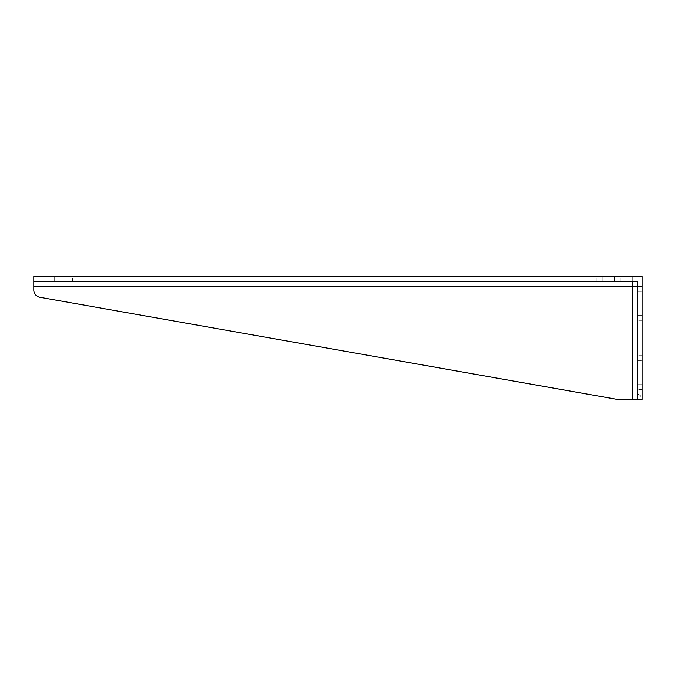 <?xml version="1.0" encoding="UTF-8"?>
<svg xmlns="http://www.w3.org/2000/svg" width="676" height="676" viewBox="0 0 676 676"><rect width="100%" height="100%" fill="white"/><g stroke="black" fill="none" stroke-linecap="round" stroke-linejoin="round"><path stroke-width="0.51" stroke-dasharray="3.38 2.54" d="M642.2 315.261L642.2 291.905L642.2 320.796L642.2 315.261L637.282 315.261L637.282 291.905L637.282 320.796L637.282 315.261L642.2 315.261M642.2 384.095L642.2 360.739L642.2 389.621L642.2 384.095L637.282 384.095L637.282 360.739L637.282 389.621L637.282 384.095L642.2 384.095M637.282 291.905L637.282 286.379L637.282 291.905L642.2 291.905L642.2 286.379L642.2 291.905L637.282 291.905M632.364 281.461L632.364 276.543L33.8 276.543L33.8 281.461L637.282 281.461L637.282 399.457L641.211 399.457C641.245 396.178 639.935 394.387 637.282 394.083L637.282 399.457L642.2 399.457L642.2 286.379L632.364 286.379L632.364 399.457L637.282 399.457L637.282 394.083M637.282 360.739L637.282 355.204L637.282 360.739L642.2 360.739L642.2 355.204L642.2 360.739L637.282 360.739M641.211 399.457L642.2 399.457M33.8 276.543L33.8 290.029A7.377 7.377 0 0 0 39.892 297.288L616.554 399.271A12.295 12.295 0 0 0 618.701 399.457L632.364 399.457M602.257 281.461L614.543 281.461L602.257 281.461L602.257 276.543L596.722 276.543L620.078 276.543L602.257 276.543L602.257 281.461M614.543 281.461L620.078 281.461L614.543 281.461L614.543 276.543L614.543 281.461M54.697 281.461L66.983 281.461L54.697 281.461L54.697 276.543L49.162 276.543L72.518 276.543L54.697 276.543L54.697 281.461M66.983 281.461L72.518 281.461L66.983 281.461L66.983 276.543L66.983 281.461M642.2 286.379L637.282 286.379L642.2 286.379L642.2 276.543L632.364 276.543L632.364 286.379L33.8 286.379M642.2 389.621L637.282 389.621M642.2 355.204L637.282 355.204M642.2 320.796L637.282 320.796M596.722 281.461L596.722 276.543M620.078 281.461L620.078 276.543M49.162 281.461L49.162 276.543M72.518 281.461L72.518 276.543"/><path stroke-width="1.01" d="M33.8 281.461L637.282 281.461L637.282 399.457L618.701 399.457A12.295 12.295 0 0 1 616.554 399.271L39.892 297.288A7.377 7.377 0 0 1 33.8 290.029L33.8 276.543L642.2 276.543L642.2 399.457L637.282 399.457M637.282 286.379L632.364 286.379L632.364 281.461M632.364 399.457L632.364 286.379L33.8 286.379"/></g></svg>
